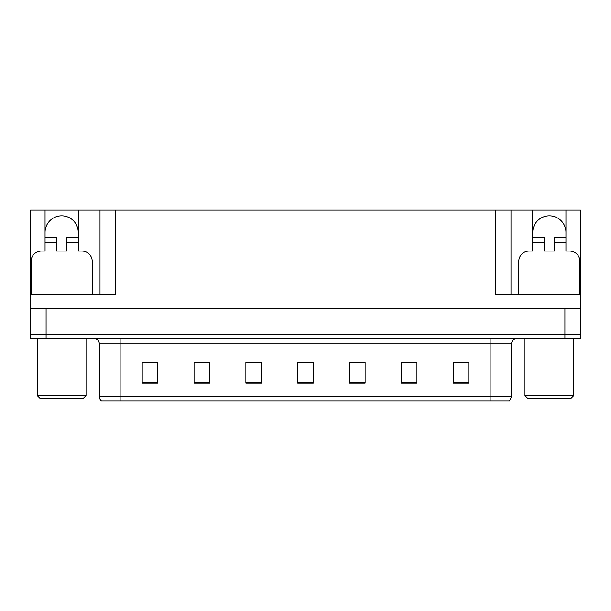 <?xml version="1.0" encoding="UTF-8"?>
<svg xmlns="http://www.w3.org/2000/svg" width="611" height="611" viewBox="0 0 611 611"><rect width="100%" height="100%" fill="white"/><g stroke="black" fill="none" stroke-linecap="round" stroke-linejoin="round"><path stroke-width="0.92" d="M45.061 232.409A16.589 16.589 0 0 1 61.65 215.82A16.589 16.589 0 0 1 78.239 232.409M31.069 294.097L31.069 261.439A10.364 10.364 0 0 1 41.433 251.068L45.061 251.068L45.061 242.773L56.472 242.773L56.472 251.068L66.836 251.068L66.836 242.773L78.239 242.773L78.239 210.115L495.437 210.115L495.437 294.097L580.45 294.097L580.45 308.608L30.55 308.608L30.55 334.53L46.1 334.53L30.55 334.53L30.55 338.677L46.1 338.677L46.1 334.53L564.9 334.53L46.1 334.53L46.1 308.608M56.472 242.773L56.472 237.595L45.061 237.595L45.061 210.115L30.55 210.115L30.55 294.097L115.563 294.097L115.563 210.115M30.55 294.097L30.55 308.608M46.1 338.677L580.45 338.677L580.45 334.53L564.9 334.53L580.45 334.53L580.45 308.608M518.762 294.097L518.762 261.439A10.364 10.364 0 0 1 529.134 251.068L532.761 251.068L532.761 242.773L544.164 242.773L544.164 251.068L554.528 251.068L554.528 242.773L565.939 242.773L565.939 210.115L580.45 210.115L580.45 294.097M100.013 210.115L100.013 294.097M495.437 210.115L510.987 210.115L510.987 294.097M510.987 210.115L532.761 210.115L532.761 242.773M565.939 210.115L532.761 210.115M45.061 210.115L78.239 210.115M565.939 232.409A16.589 16.589 0 0 0 549.35 215.82A16.589 16.589 0 0 0 532.761 232.409M511.606 396.738L509.536 400.885L490.87 400.885L490.87 396.738L511.606 396.738L511.606 343.863A5.186 5.186 0 0 1 516.791 338.677M490.87 400.885L101.464 400.885A5.186 5.186 0 0 1 99.394 396.738L99.394 343.863C99.081 340.709 97.355 338.983 94.209 338.677M468.79 383.204L468.79 362.468L453.24 362.468L453.24 383.204L468.79 383.204M416.954 383.204L416.954 362.468L401.404 362.468L401.404 383.204L416.954 383.204M365.111 383.204L365.111 362.468L349.561 362.468L349.561 383.204L365.111 383.204M157.76 383.204L157.76 362.468L142.21 362.468L142.21 383.204L157.76 383.204M209.596 383.204L209.596 362.468L194.046 362.468L194.046 383.204L209.596 383.204M261.439 383.204L261.439 362.468L245.889 362.468L245.889 383.204L261.439 383.204M313.275 383.204L313.275 362.468L297.725 362.468L297.725 383.204L313.275 383.204M481.437 400.885L129.563 400.885M416.488 362.575L409.905 362.575M402.13 362.575L416.954 362.575M459.564 362.575L467.339 362.575M258.537 362.575L251.953 362.575M194.046 362.575L208.87 362.575M201.095 362.575L194.512 362.575M143.661 362.575L151.436 362.575M359.047 362.575L352.463 362.575M301.613 362.575L309.387 362.575M261.439 362.575L245.889 362.575M365.111 362.575L349.561 362.575M78.239 242.773L78.239 251.068L81.866 251.068A10.364 10.364 0 0 1 92.238 261.439L92.238 294.097M78.239 237.595L66.836 237.595L66.836 242.773M45.061 237.595L45.061 242.773M544.164 242.773L544.164 237.595L532.761 237.595M565.939 242.773L565.939 251.068L569.567 251.068A10.364 10.364 0 0 1 579.931 261.439L579.931 294.097M565.939 237.595L554.528 237.595L554.528 242.773M40.402 398.807L37.286 395.699L86.014 395.699L82.905 398.807L40.402 398.807M528.095 398.807L524.986 395.699L573.714 395.699L570.598 398.807L528.095 398.807M564.9 308.608L564.9 338.677M490.87 338.677L490.87 343.863L99.394 343.863M511.606 343.863L490.87 343.863L490.87 396.738L120.13 396.738L120.13 400.885M99.394 396.738L120.13 396.738L120.13 338.677M313.275 382.486L297.725 382.486M261.439 382.486L245.889 382.486M209.596 382.486L194.046 382.486M157.76 382.486L142.21 382.486M365.111 382.486L349.561 382.486M416.954 382.486L401.404 382.486M468.79 382.486L453.24 382.486M86.014 338.677L86.014 395.699M37.286 338.677L37.286 395.699M573.714 338.677L573.714 395.699M524.986 338.677L524.986 395.699"/></g></svg>
